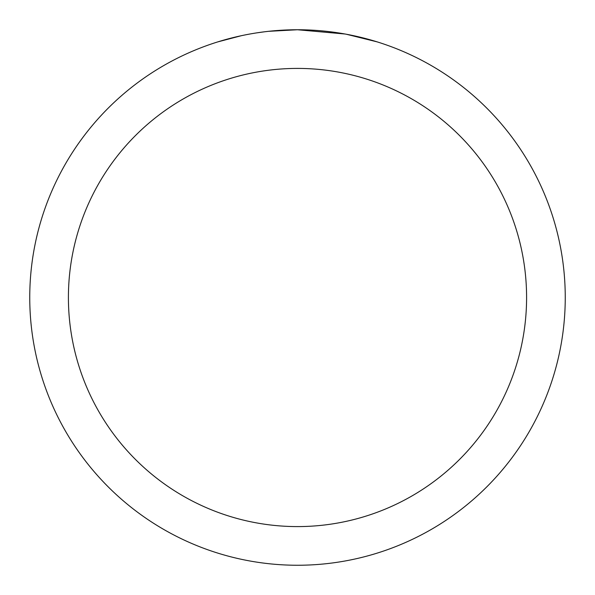 <?xml version="1.0" encoding="UTF-8"?>
<svg xmlns="http://www.w3.org/2000/svg" width="595" height="595" viewBox="0 0 595 595"><rect width="100%" height="100%" fill="white"/><g stroke="black" fill="none" stroke-linecap="round" stroke-linejoin="round"><path stroke-width="0.89" d="M302.84 29.802L306.559 29.906M330.47 31.788L331.601 31.929M345.063 34.012L297.5 29.75A267.75 267.75 0 0 1 565.25 297.5A267.75 267.75 0 0 1 297.5 565.25A267.75 267.75 0 0 1 29.75 297.5A267.75 267.75 0 0 1 297.5 29.75L268.568 31.319M346.327 34.242L377.044 41.843M297.5 68.41A229.09 229.09 0 0 1 526.59 297.5A229.09 229.09 0 0 1 297.5 526.59A229.09 229.09 0 0 1 68.41 297.5A229.09 229.09 0 0 1 297.5 68.41M267.304 31.461L264.039 31.847M217.963 41.843L241.295 35.715M257.471 32.762L262.395 32.063M256.564 32.896L264.039 31.855M277.872 30.471L279.353 30.367"/></g></svg>
